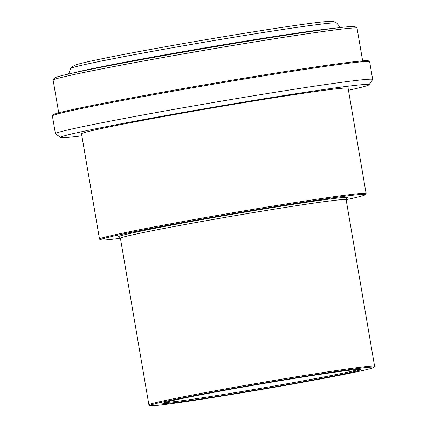 <?xml version="1.0" encoding="UTF-8"?>
<svg xmlns="http://www.w3.org/2000/svg" width="427" height="427" viewBox="0 0 427 427"><rect width="100%" height="100%" fill="white"/><g stroke="black" fill="none" stroke-linecap="round" stroke-linejoin="round"><path stroke-width="0.64" d="M358.904 369.334A99.619 2.573 -9.7 0 1 262.178 388.09A99.619 2.573 -9.7 0 1 164.705 402.528M310.167 375.893A100.521 2.599 -9.7 0 1 360.932 369.446A100.521 2.599 -9.7 0 1 262.333 389.002A100.521 2.599 -9.7 0 1 162.831 403.307A100.521 2.599 -9.7 0 1 310.167 375.893M316.45 374.522A113.593 2.936 -9.7 0 1 373.838 367.385A113.593 2.936 -9.7 0 1 262.386 389.339A113.593 2.936 -9.7 0 1 149.973 405.65A113.593 2.936 -9.7 0 1 203.743 393.827A113.593 2.936 -9.7 0 1 316.45 374.522M149.973 405.65L148.932 404.913A114.495 2.957 -9.7 0 1 148.884 404.844A114.495 2.957 -9.7 0 1 316.727 373.54A114.495 2.957 -9.7 0 1 374.602 366.265A114.495 2.957 -9.7 0 1 374.575 366.345L373.838 367.385M120.414 238.293A134.329 3.469 -9.7 0 1 100.617 239.926A134.329 3.469 -9.7 0 1 164.198 225.947A134.329 3.469 -9.7 0 1 297.48 203.113A134.329 3.469 -9.7 0 1 365.347 194.675A134.329 3.469 -9.7 0 1 346.132 199.708C346.308 198.464 346.521 197.931 346.761 198.085L346.756 198.085M100.617 239.926L99.576 239.189A135.231 3.496 -9.7 0 1 99.518 239.104A135.231 3.496 -9.7 0 1 297.758 202.131A135.231 3.496 -9.7 0 1 366.115 193.538A135.231 3.496 -9.7 0 1 366.083 193.634L365.347 194.675M99.518 239.104L81.52 133.838A135.231 3.496 -9.7 0 1 279.765 96.86A135.231 3.496 -9.7 0 1 348.117 88.266L366.115 193.538M81.867 135.839A156.415 4.04 -9.7 0 1 60.709 137.499A156.415 4.04 -9.7 0 1 134.745 121.225A156.415 4.04 -9.7 0 1 289.938 94.639A156.415 4.04 -9.7 0 1 368.965 84.808A156.415 4.04 -9.7 0 1 348.459 90.268M60.709 137.499L55.505 133.822A160.926 4.158 -9.7 0 1 55.435 133.726A160.926 4.158 -9.7 0 1 291.347 89.723A160.926 4.158 -9.7 0 1 372.686 79.497A160.926 4.158 -9.7 0 1 372.654 79.609L368.965 84.808M55.435 133.726L52.398 115.957A160.926 4.158 -9.7 0 1 52.436 115.84A160.926 4.158 -9.7 0 1 288.31 71.955A160.926 4.158 -9.7 0 1 369.579 61.632A160.926 4.158 -9.7 0 1 369.649 61.728L372.686 79.497M52.436 115.84L53.172 114.804A160.024 4.137 -9.7 0 1 287.723 71.16A160.024 4.137 -9.7 0 1 368.538 60.896L369.579 61.632M58.723 112.835L53.14 80.169A154.163 3.987 -9.7 0 1 53.178 80.062A154.163 3.987 -9.7 0 1 279.141 38.019A154.163 3.987 -9.7 0 1 356.993 28.129A154.163 3.987 -9.7 0 1 357.063 28.219L362.646 60.885M53.178 80.062L54.651 77.981A152.359 3.939 -9.7 0 1 277.972 36.434A152.359 3.939 -9.7 0 1 354.912 26.655L356.993 28.129M68.603 73.999L70.626 68.539A134.985 3.491 -9.7 0 1 70.636 68.512A134.985 3.491 -9.7 0 1 87.476 63.975A134.985 3.491 -9.7 0 1 268.503 31.683A134.985 3.491 -9.7 0 1 336.684 23.037A134.985 3.491 -9.7 0 1 336.711 23.058L340.426 27.536M148.884 404.844L120.409 238.277A114.495 2.957 -9.7 0 1 134.713 234.359A114.495 2.957 -9.7 0 1 288.257 206.972A114.495 2.957 -9.7 0 1 346.132 199.697L374.602 366.265M119.453 237.028A116.299 3.005 -9.7 0 1 132.856 232.827A116.299 3.005 -9.7 0 1 269.037 208.152A116.299 3.005 -9.7 0 1 346.617 198.197M74.287 72.734A138.316 3.576 -9.7 0 1 85.581 70.103A138.316 3.576 -9.7 0 1 271.07 37.016A138.316 3.576 -9.7 0 1 334.645 28.23M119.277 236.969L120.409 238.277M70.636 68.512L71.971 66.911L75.344 65.032C78.168 64.039 83.462 62.7 91.218 61.024C115.349 55.718 167.074 46.175 217.039 37.8C254.994 31.443 285.327 26.736 308.048 23.677C320.463 21.98 328.475 21.201 332.078 21.35L333.898 21.633L336.684 23.037"/></g></svg>

